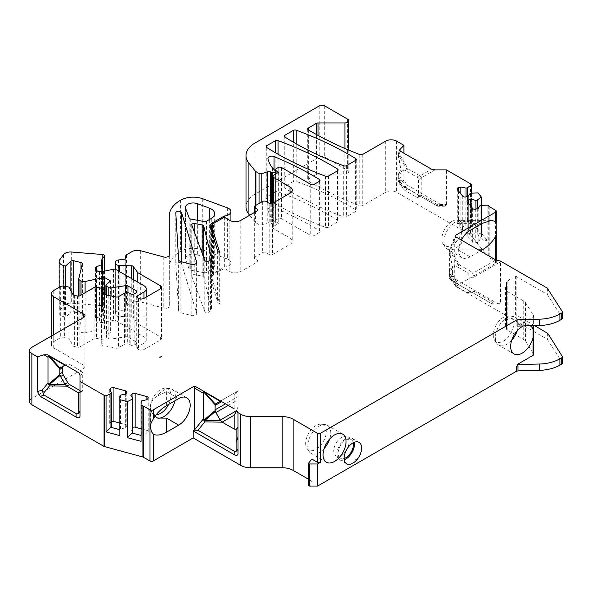 <?xml version="1.0" encoding="UTF-8"?>
<svg xmlns="http://www.w3.org/2000/svg" width="592" height="592" viewBox="0 0 592 592"><rect width="100%" height="100%" fill="white"/><g stroke="black" fill="none" stroke-linecap="round" stroke-linejoin="round"><path stroke-width="0.44" stroke-dasharray="2.96 2.22" d="M345.935 450.956A10.826 6.253 -60 0 1 335.982 455.825A10.826 6.253 -60 0 1 334.665 454.538A10.826 6.253 -60 0 1 336.826 441.995A10.826 6.253 -60 0 1 346.816 437.066A10.826 6.253 -60 0 1 347.571 448.114M344.144 458.548A10.826 6.253 -60 0 1 340.363 458.349A10.826 6.253 -60 0 1 339.038 457.061A10.826 6.253 -60 0 1 341.199 444.525A10.826 6.253 -60 0 1 351.189 439.597A10.826 6.253 -60 0 1 353.254 442.764M530.114 325.741A16.243 9.376 120 0 0 523.557 325.911M562.4 318.296A2.324 1.339 0 0 0 562.259 317.837L547.252 294.394L515.588 276.116A1.931 1.117 0 0 1 516.15 276.908A1.931 1.117 0 0 1 514.056 278.018A4.64 2.679 0 0 0 509.113 280.157L507.189 281.267A2.324 1.339 0 0 0 506.515 282.214L506.515 285.462A4.255 2.457 0 0 0 505.575 287.002A4.255 2.457 0 0 0 506.515 288.533L506.515 290.531A2.324 1.339 0 0 0 507.189 291.479L523.728 301.025A7.733 4.462 0 0 1 525.526 302.653L533.592 315.447A2.324 1.339 0 0 1 533.732 315.906A2.324 1.339 0 0 1 533.052 316.853L517.082 326.074M221.704 401.657L234.173 408.857L234.173 394.427L238.043 390.883L238.043 436.911L238.043 396.596L225.485 403.84M238.043 390.883L219.75 401.443L238.043 390.883L238.043 396.596M457.549 283.524L459.044 284.833L449.639 279.061L457.549 283.524L457.083 282.776L454.353 284.352A3.87 2.235 60 0 0 456.284 286.395L466.045 292.034L468.279 292.744L469.915 291.109L473.778 291.109L472.779 292.744L471.513 292.034L466.045 292.034M454.353 284.352L450.482 277.655A3.87 2.235 60 0 1 449.683 274.962L449.683 270.559A3.87 2.235 60 0 1 450.482 268.79L454.834 266.274A3.87 2.235 60 0 1 456.772 266.467L466.045 271.824C468.39 273.371 469.678 275.169 469.915 277.219L469.915 291.109M168.579 404.454A14.556 8.399 120 0 0 165.812 388.197A14.556 8.399 120 0 0 155.518 394.131A14.556 8.399 120 0 0 150.368 407.4A14.556 8.399 120 0 0 151.752 412.55A14.556 8.399 120 0 0 156.155 414.74M442.024 241.181L442.024 236.837L442.024 241.181A14.556 8.399 -60 0 0 443.238 244.267A14.556 8.399 -60 0 0 453.886 243.867A14.556 8.399 -60 0 0 462.256 229.496L462.419 227.95C461.642 232.552 461.457 237.34 461.864 242.313A16.243 9.376 -60 0 1 447.3 249.128A16.243 9.376 -60 0 1 445.48 247.449A16.243 9.376 -60 0 1 447.3 230.377A16.243 9.376 -60 0 1 461.175 220.268A16.243 9.376 -60 0 1 461.864 220.365L491.656 220.365M482.28 223.347L458.09 223.347L461.864 220.365C461.457 220.372 461.642 222.422 462.419 226.529L462.256 225.16A14.556 8.399 -60 0 0 457.298 219.913L461.175 220.268M442.024 236.837A14.556 8.399 -60 0 1 457.298 219.913M478.321 249.868L458.09 249.868L461.864 242.313M462.419 226.529L462.419 227.95M191.793 276.257L204.765 311.496A2.324 1.339 0 0 0 206.379 312.502A2.324 1.339 0 0 0 208.673 312.162L210.434 311.148A3.863 2.235 0 0 0 211.566 309.572A3.863 2.235 0 0 0 211.529 309.261L203.715 277.167A2.324 1.339 0 0 0 202.138 276.079L194.775 274.703A2.324 1.339 0 0 0 191.741 275.976A2.324 1.339 0 0 0 191.793 276.257L191.793 225.101M293.314 181.522L284.944 186.354A2.324 1.339 0 0 0 284.264 187.301A2.324 1.339 0 0 0 284.878 188.212C302.401 199.201 322.004 208.776 343.693 216.924A2.324 1.339 0 0 0 346.594 216.746L355.592 211.559A2.324 1.339 0 0 0 356.273 210.611A2.324 1.339 0 0 0 355.637 209.686C337.884 198.801 318.067 189.351 296.2 181.337A2.324 1.339 0 0 0 293.314 181.522L293.314 142.154M275.199 191.978L266.822 196.818A2.324 1.339 0 0 0 266.141 197.765A2.324 1.339 0 0 0 266.755 198.668C284.278 209.664 303.888 219.232 325.57 227.387A2.324 1.339 0 0 0 328.479 227.21L337.47 222.015A2.324 1.339 0 0 0 338.15 221.068A2.324 1.339 0 0 0 337.521 220.15C319.761 209.265 299.952 199.815 278.085 191.801A2.324 1.339 0 0 0 275.199 191.978L275.199 152.61M249.661 215.251L255.426 222.385A2.324 1.339 0 0 0 255.892 222.77L259.052 224.597A2.324 1.339 0 0 0 261.856 224.805L267.754 222.844A2.324 1.339 0 0 1 270.248 222.903L271.721 223.502A2.324 1.339 0 0 0 274.126 223.591A2.324 1.339 0 0 0 275.376 222.407A2.324 1.339 0 0 0 275.065 221.734L272.586 219.262A54.138 31.258 0 0 1 267.976 209.827L267.976 158.671M319.354 181.33L319.354 232.478A2.324 1.339 0 0 0 320.035 231.531A2.324 1.339 0 0 0 319.399 230.614A309.357 178.606 0 0 0 274.066 207.748A3.87 2.235 0 0 0 270.048 207.577A3.87 2.235 0 0 0 267.947 209.561A3.87 2.235 0 0 0 267.976 209.827M319.354 232.478L314.049 235.535A2.324 1.339 0 0 1 310.77 235.535L281.511 218.648A2.324 1.339 0 0 0 278.233 218.648L276.042 219.906A2.324 1.339 0 0 0 275.361 220.853A2.324 1.339 0 0 0 276.042 221.8L278.78 223.384L273.312 226.536A2.324 1.339 0 0 0 272.631 227.483A2.324 1.339 0 0 0 273.312 228.431L289.991 238.065A7.733 4.462 0 0 1 292.256 241.218A7.733 4.462 0 0 1 289.991 244.378L272.49 254.479A2.324 1.339 0 0 1 269.212 254.479L265.926 252.584A2.324 1.339 0 0 0 262.648 252.584L254.989 257.009A2.324 1.339 0 0 0 254.308 257.957A2.324 1.339 0 0 0 254.989 258.904L257.18 260.162A2.324 1.339 0 0 1 257.86 261.109A2.324 1.339 0 0 1 257.18 262.056L240.774 271.528A7.733 4.462 0 0 1 229.837 271.528L224.368 268.376L213.52 274.636A6.186 3.574 0 0 0 211.707 277.16A6.186 3.574 0 0 0 211.803 277.781L219.691 303.629A3.87 2.235 0 0 1 217.634 302.024L210.278 277.937A7.733 4.462 0 0 1 210.16 277.16A7.733 4.462 0 0 1 212.424 274.007L224.287 267.155A7.733 4.462 0 0 0 230.924 262.737A7.733 4.462 0 0 0 227.343 258.97L202.753 249.928A17.79 10.271 0 0 0 180.612 251.326A38.672 22.326 0 0 0 169.29 267.11L169.29 306.101A3.87 2.235 0 0 1 163.784 308.121L140.696 301.905A7.733 4.462 0 0 0 131.957 302.793L126.488 305.953A2.324 1.339 0 0 0 125.807 306.856L125.667 309.194A2.324 1.339 0 0 1 123.832 310.452L118.422 311.118A3.87 2.235 0 0 0 115.366 313.22L115.307 314.197A3.87 2.235 0 0 0 115.299 314.278A3.87 2.235 0 0 0 118.104 316.424L131.276 316.935A2.324 1.339 0 0 1 133.333 317.756L137.825 323.868L160.38 336.885A3.87 2.235 0 0 1 161.512 338.469A3.87 2.235 0 0 1 160.38 340.045L143.974 349.517A3.87 2.235 0 0 1 138.506 349.517L137.411 348.888A2.324 1.339 0 0 1 136.73 347.941A2.324 1.339 0 0 1 137.411 346.993L143.974 343.205A7.733 4.462 0 0 0 146.239 340.045A7.733 4.462 0 0 0 143.974 336.885L115.943 320.701A2.324 1.339 0 0 0 113.509 320.39L103.607 322.477L99.426 322.684A2.324 1.339 0 0 1 97.044 321.811L95.615 319.547A2.324 1.339 0 0 1 95.475 319.088A2.324 1.339 0 0 1 96.466 317.993L101.106 316.113A3.87 2.235 0 0 0 102.756 314.285A3.87 2.235 0 0 0 102.52 313.523L101.595 312.051A2.324 1.339 0 0 1 101.454 311.592A2.324 1.339 0 0 1 101.639 311.074L104.251 307.514A2.324 1.339 0 0 0 104.436 306.996A2.324 1.339 0 0 0 102.438 305.664L71.669 303.171A7.733 4.462 0 0 0 63.47 305.849L59.748 310.911A7.733 4.462 0 0 0 59.133 312.657A7.733 4.462 0 0 0 63.847 316.764L65.52 317.179L70.877 312.421A2.324 1.339 0 0 1 73.726 311.917L80.978 313.693A2.324 1.339 0 0 1 82.392 314.922A2.324 1.339 0 0 1 82.369 315.107L78.84 329.596A3.87 2.235 0 0 0 78.803 329.907A3.87 2.235 0 0 0 79.935 331.49L81.037 332.127A3.87 2.235 0 0 0 85.1 332.645L104.436 328.582L110.608 332.149L106.316 335.686A2.324 1.339 0 0 0 105.901 336.448A2.324 1.339 0 0 0 106.575 337.396L108.824 338.698A2.324 1.339 0 0 0 111.067 339.038L125.726 336.774A2.324 1.339 0 0 1 127.968 337.122L136.315 341.939A2.324 1.339 0 0 1 136.996 342.886A2.324 1.339 0 0 1 136.315 343.834L134.132 345.099A2.324 1.339 0 0 1 130.847 345.099L129.759 344.463A3.848 2.22 0 0 0 127.332 343.819A3.9 2.25 0 0 0 124.764 344.233A3.759 2.168 0 0 0 124.52 344.344A3.767 2.176 0 0 0 124.29 344.463L118.437 347.844A2.324 1.339 0 0 1 116.002 348.155L101.72 345.158L103.015 340.903A2.324 1.339 0 0 0 103.052 340.674A2.324 1.339 0 0 0 101.528 339.416L96.54 338.365A2.324 1.339 0 0 0 94.106 338.676L79.905 346.875A2.324 1.339 0 0 1 77.471 347.186L74.355 346.535A2.324 1.339 0 0 1 72.927 345.661L69.02 338.284L64.373 337.307A3.87 2.235 0 0 0 60.317 337.825L53.739 341.621A7.733 4.462 0 0 0 51.474 344.781A7.733 4.462 0 0 0 53.739 347.941L83.798 365.294A3.9 2.25 0 0 1 84.937 366.885A3.9 2.25 0 0 1 83.798 368.476L31.864 398.453A7.733 4.462 0 0 0 29.6 401.613M308.388 479.172L311.866 481.178L311.866 459.074M308.388 485.484L311.866 481.178M562.4 363.133A2.324 1.339 0 0 0 562.259 362.674L547.252 339.231L455.692 286.373L495.615 263.322A2.324 1.339 0 0 0 496.296 262.374A2.324 1.339 0 0 0 495.615 261.427L488.726 257.335L470.455 234.906L396.633 192.282A7.733 4.462 0 0 0 385.695 192.282L362.733 205.535A2.324 1.339 0 0 1 359.81 205.705A309.357 178.606 0 0 1 308.343 181.026L308.343 129.87M318.022 135.398L318.022 174.129A2.324 1.339 0 0 0 316.38 174.522L308.373 179.147A2.324 1.339 0 0 0 307.692 180.094A2.324 1.339 0 0 0 308.343 181.026M318.022 174.129L344.914 174.129A3.87 2.235 0 0 0 348.777 171.895A3.87 2.235 0 0 0 347.645 170.318L324.719 157.08A3.87 2.235 0 0 0 319.251 157.08L255.071 194.132A30.939 17.864 0 0 0 246.006 206.763M181.544 263.736A2.893 1.672 0 0 0 178.444 262.36A2.893 1.672 0 0 0 175.794 264.025A2.893 1.672 0 0 0 175.802 264.084L178.621 310.77A3.87 2.235 0 0 0 180.849 312.717L191.172 315.492A3.87 2.235 0 0 0 196.677 313.471A3.87 2.235 0 0 0 196.618 313.079L181.544 263.736L181.544 261.753M204.136 272.705A2.324 1.339 0 0 0 206.497 272.372L211.292 269.604A11.603 6.697 0 0 0 214.689 264.868A11.603 6.697 0 0 0 209.316 259.222L197.351 254.819A7.733 4.462 0 0 0 189.47 254.671A7.733 4.462 0 0 0 185.459 258.586A7.733 4.462 0 0 0 185.629 259.511L189.188 269.19A2.324 1.339 0 0 0 190.742 270.189L204.136 272.705L204.136 221.549M161.431 356.488L159.833 357.413M272.586 168.113L272.586 219.262M278.78 172.235L278.78 223.384M224.368 217.227L224.368 268.376M224.287 217.271L224.287 267.155M82.725 390.246A2.324 1.339 60 0 1 82.244 391.312A2.324 1.339 60 0 1 81.082 391.194L79.987 391.823L79.987 374.854L78.351 372.568L81.082 370.984A2.324 1.339 60 0 1 82.725 373.826L82.725 390.246L79.987 391.823L79.987 416.139M81.082 370.984L69.094 364.065L66.363 365.641M64.439 365.449L67.162 363.873A3.87 2.235 60 0 1 69.094 364.065M79.987 390.565L81.082 391.194M178.703 398.616L166.604 391.63L157.487 396.1A16.243 9.376 -60 0 1 169.689 388.552A16.243 9.376 -60 0 1 172.057 389.284A16.243 9.376 -60 0 1 174.943 400.784M458.09 249.868L470.181 256.847L480.304 251.008M470.181 256.847A16.243 9.376 -60 0 1 462.063 257.653A16.243 9.376 -60 0 1 461.412 240.1M455.692 286.373L455.692 279.424L454.293 279.898L454.293 238.258L455.137 235.542M503.548 317.268A14.556 8.399 120 0 0 494.631 328.368A14.556 8.399 120 0 0 494.638 340.252A14.556 8.399 120 0 0 510.822 333.355A14.556 8.399 120 0 0 508.706 315.891A14.556 8.399 120 0 0 503.548 317.268M471.535 192.881L471.535 220.897L477.973 228.867L477.973 192.874M481.429 233.144L487.867 241.114L481.466 238.902L477.315 233.766L481.429 233.144L481.429 205.128M487.867 205.121L487.867 241.114M488.726 206.186L488.726 257.335M470.914 184.134L470.914 235.283M547.792 333.407L547.792 339.719M547.252 332.919L547.252 339.231M403.907 153.224L403.907 180.064L401.095 182.884L397.854 181.011L397.994 182.469L401.036 178.14L401.036 172.39L397.994 154.386L397.854 181.011M406.741 184.859L442.527 205.52L436.511 205.52L404.536 187.057L406.741 184.859L403.907 180.064M436.511 205.52L419.965 195.967L421.127 195.293L437.229 204.595L446.398 204.595L444.762 206.231L442.527 205.52M446.398 204.595L446.398 169.86M470.455 183.757L470.455 234.906M169.29 254.952L169.29 267.11M169.29 254.945L169.29 306.101L169.29 254.945M119.806 271.787L119.806 316.705M137.825 282.192L137.825 323.868M103.607 271.321L103.607 322.477M65.52 286.402L65.52 317.179M104.436 294.579L104.436 328.582M110.608 281L110.608 332.149M101.72 294.002L101.72 345.158M69.02 287.135L69.02 338.284M547.792 288.57L547.792 294.883M547.252 288.082L547.252 294.394M455.692 279.424L496.673 303.082L490.657 303.082L454.501 282.214L454.33 280.208M473.778 291.109L492.921 302.157L500.536 302.157L498.908 303.792L496.673 303.082M500.536 302.157L500.536 261.768L473.778 277.219L472.719 273.363L495.874 259.999M500.477 261.079L500.536 261.768M534.628 325.63L515.588 314.633A1.931 1.117 0 0 1 516.15 315.425A1.931 1.117 0 0 1 514.056 316.535A4.64 2.679 0 0 0 509.113 318.674L507.189 319.784A2.324 1.339 0 0 0 506.515 320.731L506.515 323.987A4.255 2.457 0 0 0 505.575 325.519A4.255 2.457 0 0 0 506.515 327.058L506.515 329.048A2.324 1.339 0 0 0 507.189 329.996L523.728 339.542A7.733 4.462 0 0 1 525.526 341.17L533.592 353.964A2.324 1.339 0 0 1 533.732 354.423M489.192 206.571L489.192 257.72M418.507 179.968L418.507 196.389A2.324 1.339 60 0 1 418.026 197.447A2.324 1.339 60 0 1 416.864 197.336L404.876 190.409A3.87 2.235 60 0 1 402.945 188.374L399.075 181.67A3.87 2.235 60 0 1 398.275 178.976L398.275 174.573A3.87 2.235 60 0 1 399.075 172.805L403.426 170.296A3.87 2.235 60 0 1 405.365 170.481L416.864 177.126A2.324 1.339 60 0 1 418.507 179.968L421.238 178.384L421.127 195.293M509.113 280.157L509.113 318.674M506.515 282.214L506.515 320.731M506.515 285.462L506.515 323.987M506.515 288.533L506.515 327.058M506.515 290.531L506.515 329.048M511.777 340.156A16.243 9.376 -60 0 1 498.708 345.114A16.243 9.376 -60 0 1 496.888 343.434A16.243 9.376 -60 0 1 495.341 337.677A16.243 9.376 -60 0 1 506.826 317.786A16.243 9.376 -60 0 1 512.583 316.246A16.243 9.376 -60 0 1 514.944 316.979A16.243 9.376 -60 0 1 517.186 330.78M126.799 392.644L126.799 426.425L125.667 427.831L120.502 428.919L119.843 429.725L119.843 395.944M126.799 426.425A2.324 1.339 0 0 0 127.021 425.863A2.324 1.339 0 0 0 125.674 424.649L125.674 394.035M119.843 423.073L125.674 424.649M111.599 421.615A2.324 1.339 0 0 0 110.852 422.133L109.72 423.539L111.599 426.521M119.843 429.725L119.843 435.631M120.502 428.919L120.502 395.13M125.667 427.831L125.667 394.05M109.72 423.539L109.72 389.758M148.007 398.349L148.007 432.138L146.875 433.544L141.71 434.632L141.059 435.438L141.059 401.65M141.059 435.438L141.059 441.343M148.007 432.138A2.324 1.339 0 0 0 148.229 431.568A2.324 1.339 0 0 0 146.89 430.354L141.059 428.786M132.808 427.32A2.324 1.339 0 0 0 132.06 427.846L132.06 397.269M132.808 432.234L130.928 429.252L132.06 427.846M141.71 434.632L141.71 400.843M130.928 429.252L130.928 395.463M146.875 433.544L146.89 430.354M458.423 190.853L458.423 221.467A2.324 1.339 0 0 0 457.083 222.681A2.324 1.339 0 0 0 457.298 223.243L462.774 230.022A2.324 1.339 0 0 0 465.86 230.673L468.294 230.014L470.174 227.032L471.572 226.655L467.421 221.519L466.022 221.896L466.022 196.847M458.423 221.467L460.857 220.809L466.022 221.896M477.973 228.867L471.572 226.655L471.572 192.874M471.535 220.897L467.421 221.519L467.421 196.47M470.174 227.032L470.174 193.251M468.294 230.014L468.294 196.233M460.857 220.809L460.857 193.865M468.309 203.1L468.309 233.714L470.751 233.056L475.916 234.143L477.315 233.766L477.315 208.71M472.668 208.488L472.668 242.269A2.324 1.339 0 0 0 475.746 242.92L478.181 242.261L480.06 239.279L481.466 238.902L481.466 205.121M468.309 233.714A2.324 1.339 0 0 0 466.97 234.928A2.324 1.339 0 0 0 467.192 235.49L467.192 201.709M472.668 242.269L467.192 235.49M475.916 234.143L475.916 209.087M470.751 233.056L470.751 206.112M478.181 242.261L478.181 208.48M480.06 239.279L480.06 205.498M155.119 416.117L151.737 412.483L150.368 407.192C150.62 402.205 152.995 398.505 157.487 396.1M66.393 365.664L78.351 372.568M64.432 365.456L67.162 363.873M236.326 410.108L238.043 413.32L236.104 409.967L238.036 413.32L238.036 453.709M236.867 410.545L238.043 405.335M236.911 391.541L219.743 401.45M238.043 436.911L236.141 442.439M450.593 279.949L471.513 292.034M457.083 282.776L452.665 275.014L449.824 279.061M452.421 273.386L452.443 268.376L449.402 250.372L449.402 278.455L452.443 274.126L452.421 273.386L449.683 274.962M454.834 266.274L450.482 268.79L453.22 267.214L452.443 268.376M459.577 264.935L458.03 264.55L449.802 250.808L449.631 250.312L450.601 249.95L459.577 264.935L471.513 271.824L472.719 273.363M452.443 274.126L452.665 275.014M457.572 264.698L458.03 264.55M490.657 303.082L472.719 292.729L491.856 303.777L498.908 303.792M449.639 279.061L449.402 278.455M492.921 302.157L491.915 303.792M404.876 190.409L407.614 188.833L398.231 183.076L406.142 187.538L419.595 195.752L416.864 197.336M406.142 187.538L401.258 179.028L398.416 183.076M403.426 170.296L399.075 172.805L401.813 171.229L401.036 172.39M408.169 168.949L406.623 168.565L398.394 154.823L398.224 154.327L399.193 153.964L408.169 168.949L419.965 175.891L431.561 169.194M437.229 204.595L437.658 206.179L419.595 195.752M435.046 169.86L421.127 177.896L421.238 178.384M421.127 177.896L419.965 175.891M401.036 178.14L401.258 179.028M406.164 168.713L406.623 168.565M407.636 188.848L404.536 187.057M399.186 183.964L402.812 186.066L401.095 182.884M398.231 183.076L397.994 182.469M219.691 252.481L219.691 303.629M344.263 459.792A12.373 7.141 -60 0 1 339.756 459.777A12.373 7.141 -60 0 1 339.586 459.688A12.373 7.141 -60 0 1 339.586 445.399A12.373 7.141 -60 0 1 351.959 438.258A12.373 7.141 -60 0 1 354.393 442.254M305.679 443.393A14.556 8.399 120 0 0 307.063 448.551A14.556 8.399 120 0 0 323.247 441.654A14.556 8.399 120 0 0 321.123 424.19A14.556 8.399 120 0 0 310.83 430.125A14.556 8.399 120 0 0 305.679 443.393M324.194 448.455A16.243 9.376 -60 0 1 319.251 452.606A16.243 9.376 -60 0 1 311.126 453.413A16.243 9.376 -60 0 1 309.313 451.726A16.243 9.376 -60 0 1 307.766 445.976A16.243 9.376 -60 0 1 313.516 431.168A16.243 9.376 -60 0 1 325.008 424.545A16.243 9.376 -60 0 1 327.369 425.278A16.243 9.376 -60 0 1 329.611 439.079M533.052 316.853L533.052 325.667M462.256 229.496L462.256 225.16M204.765 260.347L204.765 311.496M284.944 137.1L284.944 186.354M346.594 165.597L346.594 216.746M355.592 160.402L355.592 211.559M266.822 147.563L266.822 196.818M328.479 176.061L328.479 227.21M337.47 170.866L337.47 222.015M275.065 170.585L275.065 221.734M319.399 181.3L319.399 230.614M274.066 207.748L274.066 169.586M259.052 203.507L259.052 224.597M261.856 201.894L261.856 224.805M310.77 184.386L310.77 235.535M281.511 167.499L281.511 218.648M278.233 167.499L278.233 218.648M276.042 168.757L276.042 219.906M276.042 173.811L276.042 221.8M273.312 175.387L273.312 226.536M362.733 154.386L362.733 205.535M359.81 154.556L359.81 205.705M284.878 137.063L284.878 188.212M343.693 165.775L343.693 216.924M355.637 160.38L355.637 209.686M296.2 143.804L296.2 181.337M266.755 147.519L266.755 198.668M325.57 176.231L325.57 227.387M278.085 154.26L278.085 191.801M337.521 170.836L337.521 220.15M229.837 220.379L229.837 271.528M212.424 224.338L212.424 274.007M227.343 207.822L227.343 258.97M202.753 198.771L202.753 249.928M206.497 221.223L206.497 272.372M211.292 218.455L211.292 269.604M209.316 219.595L209.316 259.222M197.351 220.276L197.351 254.819M190.742 219.04L190.742 270.189M189.188 218.041L189.188 269.19M202.138 253.206L202.138 276.079M194.775 233.218L194.775 274.703M211.529 258.726L211.529 309.261M210.434 259.999L210.434 311.148M203.715 257.498L203.715 277.167M495.615 259.851L495.615 263.322M458.09 223.347L470.181 230.325M562.259 356.362L562.259 362.674M396.633 141.133L396.633 192.282M385.695 141.133L385.695 192.282M344.914 148.488L344.914 174.129M347.645 119.17L347.645 170.318M324.719 105.931L324.719 157.08M319.251 105.931L319.251 157.08M255.071 142.983L255.071 194.132M255.426 205.602L255.426 222.385M255.892 205.335L255.892 222.77M267.754 202.494L267.754 222.844M270.248 203.678L270.248 222.903M271.721 203.626L271.721 223.502M314.049 184.386L314.049 235.535M273.312 202.856L273.312 228.431M289.991 244.378L289.991 238.065M272.49 203.33L272.49 254.479M269.212 203.33L269.212 254.479M265.926 201.435L265.926 252.584M262.648 201.435L262.648 252.584M254.989 205.861L254.989 257.009M254.989 212.173L254.989 258.904M257.18 262.056L257.18 260.162M240.774 220.379L240.774 271.528M180.612 200.177L180.612 251.326M163.784 256.972L163.784 308.121M140.696 250.756L140.696 301.905M131.957 251.644L131.957 302.793M126.488 254.804L126.488 305.953M125.807 255.707L125.807 306.856M125.667 258.038L125.667 309.194M123.832 259.303L123.832 310.452M118.422 259.969L118.422 311.118M115.366 262.071L115.366 313.22M115.299 314.278L115.299 269.293L115.307 314.197M118.104 270.803L118.104 316.424M131.276 278.41L131.276 316.935M133.333 279.594L133.333 317.756M160.38 340.045L160.38 336.885M143.974 343.205L143.974 349.517M138.506 298.368L138.506 349.517M137.411 346.993L137.411 348.888M143.974 285.736L143.974 336.885M115.943 269.552L115.943 320.701M113.509 269.242L113.509 320.39M99.426 271.536L99.426 322.684M97.044 270.662L97.044 321.811M95.615 268.398L95.615 319.547M96.466 269.745L96.466 317.993M101.106 271.454L101.106 316.113M102.52 262.374L102.52 313.523M101.595 260.902L101.595 312.051M101.639 260.976L101.639 311.074M104.251 271.188L104.251 307.514M102.438 254.516L102.438 305.664M71.669 252.022L71.669 303.171M63.47 254.693L63.47 305.849M59.748 259.762L59.748 310.911M63.847 286.069L63.847 316.764M70.877 290.642L70.877 312.421M73.726 295.186L73.726 311.917M80.978 269.678L80.978 313.693M82.369 263.958L82.369 315.107M78.84 278.447L78.84 329.596M79.935 295.711L79.935 331.49M81.037 295.068L81.037 332.127M85.1 292.729L85.1 332.645M106.316 284.53L106.316 335.686M106.575 295.023L106.575 337.396M108.824 295.497L108.824 338.698M111.067 295.97L111.067 339.038M125.726 292.796L125.726 336.774M127.968 292.729L127.968 337.122M136.315 343.834L136.315 341.939M134.132 293.95L134.132 345.099M130.847 293.95L130.847 345.099M129.759 293.314L129.759 344.463M127.332 292.67L127.332 343.819M124.764 293.084L124.764 344.233M124.52 293.195L124.52 344.344M124.29 293.314L124.29 344.463M118.437 296.696L118.437 347.844M116.002 297.006L116.002 348.155M103.015 294.276L103.015 340.903M101.528 288.26L101.528 339.416M96.54 287.216L96.54 338.365M94.106 287.527L94.106 338.676M79.905 295.726L79.905 346.875M77.471 296.037L77.471 347.186M74.355 295.378L74.355 346.535M72.927 294.513L72.927 345.661M64.373 286.158L64.373 337.307M60.317 286.676L60.317 337.825M53.739 290.472L53.739 341.621M53.739 334.68L53.739 347.941M83.798 368.476L83.798 365.294M31.864 347.304L31.864 398.453M562.259 311.525L562.259 317.837M515.588 276.116L515.588 314.633M495.615 210.278L495.615 261.427M178.621 259.622L178.621 310.77M175.802 212.935L175.802 264.084M180.849 261.568L180.849 312.717M191.172 264.343L191.172 315.492M196.618 262.707L196.618 313.079M185.629 208.362L185.629 259.511M208.673 261.013L208.673 312.162M514.056 278.018L514.056 316.535M507.189 281.267L507.189 319.784M507.189 291.479L507.189 329.996M523.728 301.025L523.728 339.542M525.526 302.653L525.526 341.17M533.592 315.447L533.592 353.964M110.852 422.133L110.852 391.556M465.86 230.673L465.86 196.892M462.774 196.241L462.774 230.022M457.298 223.243L457.298 189.462M475.746 242.92L475.746 209.131M166.604 391.63L166.604 405.594M82.725 373.826L79.987 375.409M234.173 394.427L238.043 392.193M228.223 405.416L238.043 399.748M473.778 277.219L469.915 277.219M456.284 286.395L459.022 284.819M450.482 277.655L453.22 276.079M449.683 270.559L452.421 268.983M459.503 264.89L456.772 266.467M466.045 271.824L471.513 271.824M455.707 236.807L450.601 249.95M449.261 251.215L454.293 238.258M454.293 279.898L449.261 276.997M449.802 250.808L452.665 267.747M418.507 196.389L421.238 194.805M405.675 186.791L402.945 188.374M399.075 181.67L401.813 180.094M401.013 177.4L398.275 178.976M398.275 174.573L401.013 172.997M408.095 168.905L405.365 170.481M416.864 177.126L419.595 175.543M400.288 151.138L399.193 153.964M397.854 155.23L399.718 150.427M398.394 154.823L401.258 171.761M213.52 274.636L213.52 223.487M211.803 277.781L211.803 231.775M217.634 250.875L217.634 302.024M210.278 226.788L210.278 277.937M308.373 129.892L308.373 179.147M316.38 174.522L316.38 134.495M351.189 439.597L346.816 437.066M340.363 458.349L335.982 455.825M443.238 244.267L445.48 247.449M275.361 171.132L275.361 220.853M320.035 180.382L320.035 231.531M284.264 136.153L284.264 187.301M356.273 159.455L356.273 210.611M266.141 146.616L266.141 197.765M338.15 169.919L338.15 221.068M230.924 220.905L230.924 262.737M214.689 213.719L214.689 264.868M191.741 224.827L191.741 275.976M211.566 258.423L211.566 309.572M186.82 397.809L172.057 389.284M462.063 257.653L447.3 249.128M348.777 150.139L348.777 171.895M275.376 174.196L275.376 222.407M272.631 203.248L272.631 227.483M292.256 190.069L292.256 241.218M254.308 212.565L254.308 257.957M257.86 209.96L257.86 261.109M161.512 287.32L161.512 338.469M136.73 296.792L136.73 347.941M146.239 297.058L146.239 340.045M95.475 267.939L95.475 319.088M102.756 271.365L102.756 314.285M101.454 260.443L101.454 311.592M104.436 271.151L104.436 306.996M59.133 287.364L59.133 312.657M82.392 263.773L82.392 314.922M78.803 296.081L78.803 329.907M105.901 294.883L105.901 336.448M136.996 291.738L136.996 342.886M103.052 294.283L103.052 340.674M51.474 335.982L51.474 344.781M84.937 315.736L84.937 366.885M496.296 260.214L496.296 262.374M196.677 262.323L196.677 313.471M175.794 212.876L175.794 264.025M185.459 207.437L185.459 258.586M516.15 276.908L516.15 315.425M505.575 287.002L505.575 325.519M533.732 315.906L533.732 325.652M530.262 325.822L514.944 316.979M514.019 353.949L498.708 345.114M494.638 340.252L496.888 343.434M508.706 315.891L512.583 316.246M127.021 392.074L127.021 425.863M148.229 431.568L148.229 397.787M466.97 234.928L466.97 201.139M457.083 222.681L457.083 188.9M151.752 412.55L152.174 413.157M165.812 388.197L169.689 388.552M150.368 426.736L150.368 407.4M79.676 392.792L82.244 391.312M472.779 292.744L468.279 292.744M449.335 250.453L454.848 236.252M420.586 195.967L418.026 197.447M444.762 206.231L437.74 206.231M399.785 149.695L397.928 154.475M211.707 277.16L211.707 231.465M210.16 226.011L210.16 277.16M267.947 209.561L267.947 158.412M307.692 128.945L307.692 180.094M359.07 442.357L351.959 438.258M346.697 463.795L339.586 459.688M342.679 434.121L327.369 425.278M326.436 462.248L311.126 453.413M307.063 448.551L309.313 451.726M321.123 424.19L325.008 424.545"/><path stroke-width="0.89" d="M347.571 448.114A10.826 6.253 -60 0 1 345.935 450.956M353.254 442.764A10.826 6.253 -60 0 1 344.144 458.548M356.71 460.872L355.91 459.496L356.71 460.872L356.71 459.954L355.91 459.496M533.052 325.667L533.052 329.463A16.243 9.376 120 0 0 530.262 325.822A16.243 9.376 120 0 0 530.114 325.741M523.557 325.911A16.243 9.376 120 0 0 510.652 346.52A16.243 9.376 120 0 0 514.019 353.949A16.243 9.376 120 0 0 533.052 337.714L533.052 355.37L517.082 364.591L517.082 365.856L517.985 365.834L517.985 370.881L539.379 370.34A30.939 17.864 0 0 0 559.899 365.131L561.719 364.08A2.324 1.339 0 0 0 562.4 363.133L562.4 356.821A2.324 1.339 0 0 0 562.259 356.362L547.792 333.407L534.628 325.63M539.379 319.192L539.379 325.511L517.082 326.074L517.082 319.754L539.379 319.192A30.939 17.864 0 0 0 559.899 313.982L561.719 312.931A2.324 1.339 0 0 0 562.4 311.984A2.324 1.339 0 0 0 562.259 311.525L547.252 288.082L500.477 261.079L495.874 259.999L455.707 236.807L455.137 235.542L495.615 212.173A2.324 1.339 0 0 0 496.296 211.226A2.324 1.339 0 0 0 495.615 210.278L489.192 206.571L487.867 205.121L480.06 205.498L478.181 208.48L475.746 209.131A2.324 1.339 180 0 1 472.668 208.488L467.192 201.709A2.324 1.339 180 0 1 466.97 201.139A2.324 1.339 180 0 1 468.309 199.926L468.309 203.1M236.326 410.108L237.977 412.631L240.774 414.245A13.919 8.036 0 0 0 250.616 416.598L282.192 416.598A15.466 8.932 0 0 1 293.129 419.21L317.334 433.189A2.324 1.339 0 0 0 320.612 433.189L517.082 319.754M308.388 463.381L308.388 485.484L309.401 486.069L309.401 463.973L308.388 463.381L311.866 459.074L317.334 462.234A2.324 1.339 0 0 0 320.612 462.234L317.608 463.973L317.608 486.069L516.446 371.273L517.985 370.881M517.082 365.856L516.446 366.219L516.446 371.273M323.077 454.819A16.243 9.376 -60 0 1 330.166 438.472A16.243 9.376 -60 0 1 342.679 434.121A16.243 9.376 -60 0 1 345.173 447.13A16.243 9.376 -60 0 1 334.561 461.449A16.243 9.376 -60 0 1 326.436 462.248A16.243 9.376 -60 0 1 323.077 454.819M356.28 460.421A12.373 7.141 -60 0 1 346.697 463.795A12.373 7.141 -60 0 1 346.697 449.506A12.373 7.141 -60 0 1 359.07 442.357A12.373 7.141 -60 0 1 356.71 459.954M156.155 414.74A14.556 8.399 120 0 0 168.579 404.454M461.412 240.1A16.243 9.376 -60 0 1 470.181 230.325L482.28 223.347L491.656 220.365L496.111 221.859L496.266 233.981L495.615 236.474C492.3 242.054 487.86 246.516 482.28 249.868L480.304 251.008M194.775 223.554L202.138 224.93A2.324 1.339 0 0 1 203.715 226.018L211.529 258.112A3.863 2.235 0 0 1 211.566 258.423A3.863 2.235 0 0 1 210.434 259.999L208.673 261.013A2.324 1.339 180 0 1 206.379 261.353A2.324 1.339 180 0 1 204.765 260.347L191.793 225.101A2.324 1.339 0 0 1 191.741 224.827A2.324 1.339 0 0 1 194.775 223.554L194.775 233.218M355.637 158.538C337.884 147.652 318.067 138.202 296.2 130.188A2.324 1.339 0 0 0 293.314 130.373L284.944 135.205A2.324 1.339 0 0 0 284.264 136.153A2.324 1.339 0 0 0 284.878 137.063C302.401 148.052 322.004 157.62 343.693 165.775A2.324 1.339 0 0 0 346.594 165.597L355.592 160.402A2.324 1.339 0 0 0 356.273 159.455A2.324 1.339 0 0 0 355.637 158.538L355.637 160.38M337.521 169.001C319.761 158.116 299.952 148.659 278.085 140.644A2.324 1.339 0 0 0 275.199 140.829L266.822 145.669A2.324 1.339 0 0 0 266.141 146.616A2.324 1.339 0 0 0 266.755 147.519C284.278 158.515 303.888 168.084 325.57 176.231A2.324 1.339 0 0 0 328.479 176.061L337.47 170.866A2.324 1.339 0 0 0 338.15 169.919A2.324 1.339 0 0 0 337.521 169.001L337.521 170.836M83.798 317.327A3.9 2.25 0 0 0 84.937 315.736A3.9 2.25 0 0 0 83.798 314.137L83.798 317.327L31.864 347.304A7.733 4.462 0 0 0 29.6 350.464L29.6 401.613A7.733 4.462 0 0 0 31.864 404.773L104.051 446.449L142.909 456.994L149.991 460.976A2.316 1.339 0 0 0 153.269 460.976L193.192 437.925L240.774 465.393A13.919 8.036 0 0 0 250.616 467.747L282.192 467.747A15.466 8.932 0 0 1 293.129 470.359L308.388 479.172M317.608 486.069L309.401 486.069M316.38 134.495L316.38 123.373A2.324 1.339 180 0 1 318.022 122.981L344.914 122.981A3.87 2.235 0 0 0 348.777 120.746A3.87 2.235 0 0 0 347.645 119.17L324.719 105.931A3.87 2.235 0 0 0 319.251 105.931L255.071 142.983A30.939 17.864 0 0 0 246.006 155.615L246.006 206.763A30.939 17.864 0 0 0 248.906 214.311L249.661 215.251M516.446 366.219L517.985 365.834M517.082 364.591L539.379 364.028A30.939 17.864 0 0 0 559.899 358.811L561.719 357.768A2.324 1.339 0 0 0 562.4 356.821M161.431 356.488L159.833 357.413L161.431 356.488M246.006 155.615A30.939 17.864 0 0 0 248.906 163.163L255.426 171.236A2.324 1.339 0 0 0 255.892 171.621L259.052 173.441A2.324 1.339 0 0 0 261.856 173.656L267.754 171.695A2.324 1.339 0 0 1 270.248 171.754L271.721 172.353A2.324 1.339 0 0 0 274.126 172.442A2.324 1.339 0 0 0 275.376 171.251A2.324 1.339 0 0 0 275.065 170.585L272.586 168.113A54.138 31.258 0 0 1 267.976 158.671A3.87 2.235 0 0 1 267.947 158.412A3.87 2.235 0 0 1 270.048 156.429A3.87 2.235 0 0 1 274.066 156.599A309.357 178.606 0 0 1 319.399 179.465L319.399 181.3M319.399 179.465A2.324 1.339 0 0 1 320.035 180.382A2.324 1.339 0 0 1 319.354 181.33L314.049 184.386A2.324 1.339 0 0 1 310.77 184.386L281.511 167.499A2.324 1.339 0 0 0 278.233 167.499L276.042 168.757A2.324 1.339 0 0 0 275.361 169.704A2.324 1.339 0 0 0 276.042 170.651L278.78 172.235L273.312 175.387A2.324 1.339 0 0 0 272.631 176.335A2.324 1.339 0 0 0 273.312 177.282L289.991 186.917L289.991 193.229A7.733 4.462 0 0 0 292.256 190.069A7.733 4.462 0 0 0 289.991 186.917M316.38 123.373L308.373 127.998A2.324 1.339 180 0 0 307.692 128.945A2.324 1.339 180 0 0 308.343 129.87A309.357 178.606 0 0 0 359.81 154.556A2.324 1.339 0 0 0 362.733 154.386L385.695 141.133A7.733 4.462 0 0 1 396.633 141.133L403.907 145.336L403.907 153.224M289.991 193.229L272.49 203.33A2.324 1.339 0 0 1 269.212 203.33L265.926 201.435A2.324 1.339 0 0 0 262.648 201.435L254.989 205.861A2.324 1.339 0 0 0 254.308 206.808A2.324 1.339 0 0 0 254.989 207.755L257.18 209.013L257.18 210.907L240.774 220.379A7.733 4.462 0 0 1 229.837 220.379L224.368 217.227L213.52 223.487A6.186 3.574 0 0 0 211.707 226.011A6.186 3.574 0 0 0 211.803 226.632L219.691 252.481A3.87 2.235 0 0 1 217.634 250.875L210.278 226.788A7.733 4.462 0 0 1 210.16 226.011A7.733 4.462 0 0 1 212.424 222.858L224.287 216.006L224.287 217.271M224.287 216.006A7.733 4.462 0 0 0 230.924 211.588A7.733 4.462 0 0 0 227.343 207.822L202.753 198.771A17.79 10.271 0 0 0 180.612 200.177A38.672 22.326 0 0 0 169.29 215.962L169.29 254.952M197.351 203.67A7.733 4.462 180 0 0 189.47 203.522A7.733 4.462 180 0 0 185.459 207.437A7.733 4.462 180 0 0 185.629 208.362L189.188 218.041A2.324 1.339 0 0 0 190.742 219.04L204.136 221.549A2.324 1.339 0 0 0 206.497 221.223L211.292 218.455A11.603 6.697 0 0 0 214.689 213.719A11.603 6.697 0 0 0 209.316 208.073L197.351 203.67L197.351 220.276M63.3 374.973L67.651 382.513L64.913 384.09L60.562 376.556L63.3 374.973A3.87 2.235 60 0 1 62.493 372.279L62.493 367.876A3.87 2.235 60 0 1 63.3 366.108L64.439 365.449M79.987 391.823L78.351 392.77L66.844 386.132L69.582 384.556A3.87 2.235 60 0 1 67.651 382.513M69.582 384.556L79.987 390.565M153.269 434.128C156.584 435.882 161.031 435.209 166.604 432.116L178.703 425.137A16.243 9.376 -60 0 0 189.314 410.826A16.243 9.376 -60 0 0 186.82 397.809A16.243 9.376 -60 0 0 178.703 398.616L166.604 405.594C161.031 408.946 156.584 413.408 153.269 418.988L151.041 423.125L150.368 426.736L151.411 431.635L153.269 434.128L153.269 460.976M47.989 383.009L47.989 357.228L48.514 356.155L59.866 368.786L59.859 374.536L48.492 384.223L47.989 383.009L42.38 389.98L37.503 391.608L40.337 396.396L44.148 395.13L76.124 413.586L76.124 417.064C78.47 418.226 79.757 417.915 79.987 416.139L79.987 381.403L104.051 395.293L106.042 395.922L106.042 431.916L119.843 435.631L119.843 399.637L127.25 401.635L127.25 437.621L141.059 441.343L141.059 405.35L143.567 406.112L149.991 409.819A2.316 1.339 0 0 0 153.269 409.819L193.747 386.45L194.598 388.197L194.598 429.829L193.192 430.976L193.192 437.925M174.943 400.784A16.243 9.376 -60 0 1 157.487 418.048L166.604 418.152L178.703 425.137M403.907 145.336L399.785 149.695L400.288 151.138L431.561 169.194L435.046 169.86L446.398 169.86L470.455 183.757L471.535 184.904L471.535 192.881M481.429 205.128L481.429 197.151L477.973 192.874L470.174 193.251L468.294 196.233L465.86 196.892A2.324 1.339 180 0 1 462.774 196.241L457.298 189.462A2.324 1.339 180 0 1 457.083 188.9A2.324 1.339 180 0 1 458.423 187.686L460.857 187.028L466.022 188.115L466.022 196.847M104.71 395.56L104.71 446.716M142.909 405.846L142.909 456.994M257.18 210.907A2.324 1.339 0 0 0 257.86 209.96A2.324 1.339 0 0 0 257.18 209.013M169.29 215.962L169.29 254.945A3.87 2.235 0 0 1 163.784 256.972L140.696 250.756A7.733 4.462 0 0 0 131.957 251.644L126.488 254.804A2.324 1.339 0 0 0 125.807 255.707L125.667 258.038A2.324 1.339 0 0 1 123.832 259.303L118.422 259.969A3.87 2.235 0 0 0 115.366 262.071L115.307 263.048A3.87 2.235 0 0 0 115.299 263.129A3.87 2.235 0 0 0 118.104 265.275L119.806 265.556L119.806 271.787M119.806 265.556L131.276 265.786L131.276 278.41M137.825 282.192L137.825 272.72L133.333 266.6A2.324 1.339 0 0 0 131.276 265.786M137.825 272.72L160.38 285.736L160.38 288.896A3.87 2.235 0 0 0 161.512 287.32A3.87 2.235 0 0 0 160.38 285.736M160.38 288.896L143.974 298.368A3.87 2.235 0 0 1 138.506 298.368L137.411 297.739A2.324 1.339 0 0 1 136.73 296.792A2.324 1.339 0 0 1 137.411 295.845L143.974 292.056A7.733 4.462 0 0 0 146.239 288.896A7.733 4.462 0 0 0 143.974 285.736L115.943 269.552A2.324 1.339 0 0 0 113.509 269.242L103.607 271.321L99.426 271.536A2.324 1.339 0 0 1 97.044 270.662L95.615 268.398A2.324 1.339 0 0 1 95.475 267.939A2.324 1.339 0 0 1 96.466 266.837L96.466 269.745M136.315 290.79L136.315 292.685A2.324 1.339 0 0 0 136.996 291.738A2.324 1.339 0 0 0 136.315 290.79L127.968 285.973A2.324 1.339 0 0 0 125.726 285.625L111.067 287.89A2.324 1.339 0 0 1 108.824 287.542L106.575 286.247A2.324 1.339 0 0 1 105.901 285.3A2.324 1.339 0 0 1 106.316 284.53L110.608 281L104.436 277.433L85.1 281.496A3.87 2.235 0 0 1 81.037 280.978L79.935 280.342A3.87 2.235 0 0 1 78.803 278.758A3.87 2.235 0 0 1 78.84 278.447L82.369 263.958A2.324 1.339 0 0 0 82.392 263.773A2.324 1.339 0 0 0 80.978 262.537L73.726 260.761A2.324 1.339 0 0 0 70.877 261.264L65.52 266.03L63.847 265.616A7.733 4.462 0 0 1 59.133 261.509A7.733 4.462 0 0 1 59.748 259.762L63.47 254.693A7.733 4.462 0 0 1 71.669 252.022L102.438 254.516A2.324 1.339 0 0 1 104.436 255.84A2.324 1.339 0 0 1 104.251 256.366L101.639 259.925A2.324 1.339 0 0 0 101.454 260.443A2.324 1.339 0 0 0 101.595 260.902L102.52 262.374A3.87 2.235 0 0 1 102.756 263.137A3.87 2.235 0 0 1 101.106 264.964L96.466 266.837M65.52 266.03L65.52 286.402M104.436 277.433L104.436 294.579M136.315 292.685L134.132 293.95A2.324 1.339 0 0 1 130.847 293.95L129.759 293.314A3.848 2.22 0 0 0 127.332 292.67A3.9 2.25 0 0 0 124.764 293.084A3.759 2.168 0 0 0 124.52 293.195A3.767 2.176 0 0 0 124.29 293.314L118.437 296.696A2.324 1.339 0 0 1 116.002 297.006L101.72 294.002L103.015 289.754A2.324 1.339 0 0 0 103.052 289.525A2.324 1.339 0 0 0 101.528 288.26L96.54 287.216A2.324 1.339 0 0 0 94.106 287.527L79.905 295.726A2.324 1.339 0 0 1 77.471 296.037L74.355 295.378A2.324 1.339 0 0 1 72.927 294.513L69.02 287.135L64.373 286.158A3.87 2.235 0 0 0 60.317 286.676L53.739 290.472A7.733 4.462 0 0 0 51.474 293.632A7.733 4.462 0 0 0 53.739 296.792L53.739 334.68M83.798 314.137L53.739 296.792M29.6 350.464A7.733 4.462 0 0 0 31.864 353.624L37.503 356.872L37.503 391.608M104.051 395.293L104.051 446.449M76.124 417.064L40.337 396.396M143.567 406.112L143.567 457.261M237.977 412.631L238.036 453.709C237.806 455.492 236.511 455.796 234.173 454.634L193.192 430.976M539.379 325.511A30.939 17.864 0 0 0 559.899 320.294L561.719 319.243A2.324 1.339 0 0 0 562.4 318.296L562.4 311.984M178.621 259.622L175.802 212.935A2.893 1.672 180 0 1 175.794 212.876A2.893 1.672 180 0 1 178.444 211.211A2.893 1.672 180 0 1 181.544 212.587L196.618 261.93A3.87 2.235 180 0 1 196.677 262.323A3.87 2.235 180 0 1 191.172 264.343L180.849 261.568A3.87 2.235 180 0 1 178.621 259.622M533.052 355.37A2.324 1.339 0 0 0 533.732 354.423L533.732 325.652M533.052 329.463L533.052 337.714M517.186 330.78A16.243 9.376 -60 0 1 511.777 340.156M106.042 431.916L111.599 426.521L111.599 392.74L109.72 389.758L110.852 388.352A2.324 1.339 180 0 1 113.938 387.701L125.674 390.861A2.324 1.339 180 0 1 127.021 392.074A2.324 1.339 180 0 1 126.799 392.644L125.667 394.05L120.502 395.13L119.843 395.944L119.843 399.637M106.042 395.922L110.941 393.547L110.941 427.328L119.843 429.725M113.938 387.701L113.938 421.482L119.843 423.073M113.938 421.482A2.324 1.339 0 0 0 111.599 421.615M110.941 393.547L111.599 392.74M141.059 405.35L141.059 401.65L141.71 400.843L146.875 399.755L146.89 396.573L135.146 393.414L135.146 427.195A2.324 1.339 0 0 0 132.808 427.32M127.25 437.621L132.157 433.041L132.157 399.26L127.25 401.635M132.06 397.269L132.06 394.057L130.928 395.463L132.808 398.446L132.808 432.234L132.157 433.041L141.059 435.438M141.059 428.786L135.146 427.195M132.808 398.446L132.157 399.26M146.89 396.573A2.324 1.339 180 0 1 148.229 397.787A2.324 1.339 180 0 1 148.007 398.349L146.875 399.755M132.06 394.057A2.324 1.339 180 0 1 135.146 393.414M471.535 184.904L467.421 187.738L466.022 188.115M467.421 196.47L467.421 187.738M460.857 193.865L460.857 187.028M477.315 208.71L477.315 199.978L481.429 197.151M475.916 209.087L475.916 200.355L477.315 199.978M470.751 206.112L470.751 199.275L475.916 200.355M470.751 199.275L468.309 199.926M157.487 418.048L155.119 416.117M78.351 392.77L78.832 392.918L78.832 413.349L76.124 413.586M44.148 395.13L43.186 393.695L49.454 385.895L66.918 386.176M79.987 381.403L79.987 374.854L78.832 372.842L47.56 354.786L43.771 354.786L37.503 356.872M60.562 367.684L60.103 368.165L49.499 356.354L64.942 365.271L60.562 367.684M64.913 384.09L65.423 384.8L49.41 384.548L48.981 384.696L49.454 385.895M49.41 384.548L60.103 375.432L60.562 376.556M64.942 365.271L66.363 365.641L47.56 354.786L49.484 355.896L48.514 356.155M79.987 392.252L78.832 392.918M59.866 368.786L60.103 368.165M60.103 375.432L59.859 374.536M66.844 386.132L65.423 384.8M42.38 389.98L43.186 393.695M78.832 413.349L79.987 410.848M49.01 355.97L49.499 356.354M48.492 384.223L48.981 384.696M194.553 430.192L198.017 430.288L234.173 451.163L236.104 451.43L238.036 449.313M236.104 451.43L236.104 442.498L238.036 436.918M234.173 429.059L222.163 422.126L234.173 415.192L234.173 429.059L236.104 429.333L238.036 427.291M215.074 409.856L215.17 410.537L203.811 420.216L203.3 419.003L203.3 393.221L203.833 392.148L215.177 404.787L215.074 409.856L225.485 403.84M234.173 408.857L195.937 386.783L193.747 386.45M215.873 403.677L215.421 404.166L204.817 392.348L220.261 401.265L215.873 403.677M236.822 410.508L220.231 420.083L220.735 420.794L204.299 420.69L204.773 421.889L222.229 422.17M220.231 420.083L215.873 412.55L228.223 405.416M204.721 420.542L215.421 411.425L215.873 412.55M220.261 401.265L221.704 401.657L195.937 386.783L204.795 391.889L203.833 392.148M215.177 404.787L215.421 404.166M215.421 411.425L215.17 410.537M222.163 422.126L220.735 420.794M234.173 415.192L236.867 410.545M204.321 391.963L204.817 392.348M203.811 420.216L204.299 420.69M354.393 442.254A12.373 7.141 -60 0 1 349.176 456.321A12.373 7.141 -60 0 1 344.263 459.792M329.611 439.079A16.243 9.376 -60 0 1 324.194 448.455M309.401 463.973L317.608 463.973M320.612 433.189L320.612 462.234M478.321 249.868L482.28 249.868M293.314 130.373L293.314 142.154M284.944 135.205L284.944 137.1M275.199 140.829L275.199 152.61M266.822 145.669L266.822 147.563M539.379 364.028L539.379 370.34M274.066 169.586L274.066 156.599M259.052 173.441L259.052 203.507M261.856 173.656L261.856 201.894M276.042 170.651L276.042 173.811M296.2 130.188L296.2 143.804M278.085 140.644L278.085 154.26M212.424 222.858L212.424 224.338M209.316 208.073L209.316 219.595M202.138 224.93L202.138 253.206M211.529 258.112L211.529 258.726M203.715 226.018L203.715 257.498M153.269 409.819L153.269 418.988M495.615 212.173L495.615 221.334M495.615 236.474L495.615 259.851M559.899 358.811L559.899 365.131M561.719 357.768L561.719 364.08M318.022 122.981L318.022 135.398M344.914 122.981L344.914 148.488M248.906 163.163L248.906 214.311M255.426 171.236L255.426 205.602M255.892 171.621L255.892 205.335M267.754 171.695L267.754 202.494M270.248 171.754L270.248 203.678M271.721 172.353L271.721 203.626M273.312 177.282L273.312 202.856M254.989 207.755L254.989 212.173M115.307 263.203L115.307 269.293L115.299 263.129M118.104 265.275L118.104 270.803M133.333 266.6L133.333 279.594M137.411 295.845L137.411 297.739M143.974 292.056L143.974 298.368M101.106 264.964L101.106 271.454M101.639 259.925L101.639 260.976M104.251 256.366L104.251 271.188M63.847 265.616L63.847 286.069M70.877 261.264L70.877 290.642M73.726 260.761L73.726 295.186M80.978 262.537L80.978 269.678M79.935 280.342L79.935 295.711M81.037 280.978L81.037 295.068M85.1 281.496L85.1 292.729M106.575 286.247L106.575 295.023M108.824 287.542L108.824 295.497M111.067 287.89L111.067 295.97M125.726 285.625L125.726 292.796M127.968 285.973L127.968 292.729M103.015 289.754L103.015 294.276M31.864 353.624L31.864 404.773M149.991 409.819L149.991 460.976M240.774 414.245L240.774 465.393M559.899 313.982L559.899 320.294M561.719 312.931L561.719 319.243M196.618 261.93L196.618 262.707M181.544 212.587L181.544 261.753M125.674 394.035L125.674 390.861M110.852 391.556L110.852 388.352M458.423 187.686L458.423 190.853M166.604 432.116L166.604 418.152M43.771 354.786L47.989 357.228M66.393 365.664L49.484 355.896M59.762 369.452L62.493 367.876M62.493 372.279L59.762 373.855M236.104 429.333L236.104 442.498M198.017 430.288L204.773 421.889M203.3 419.003L194.598 429.829M194.598 388.197L203.3 393.221M234.173 454.634L234.173 451.163M221.704 401.657L204.795 391.889M215.074 405.453L221.674 401.642M399.718 150.427L400.288 148.947M211.803 231.775L211.803 226.632M308.373 127.998L308.373 129.892M250.616 416.598L250.616 467.747M282.192 416.598L282.192 467.747M293.129 419.21L293.129 470.359M317.334 433.189L317.334 462.234M275.361 169.704L275.361 171.132M230.924 211.588L230.924 220.905M348.777 120.746L348.777 150.139M275.376 171.251L275.376 174.196M272.631 176.335L272.631 203.248M254.308 206.808L254.308 212.565M146.239 288.896L146.239 297.058M102.756 263.137L102.756 271.365M104.436 255.84L104.436 271.151M59.133 261.509L59.133 287.364M78.803 278.758L78.803 296.081M105.901 285.3L105.901 294.883M103.052 289.525L103.052 294.283M51.474 293.632L51.474 335.982M496.296 211.226L496.296 222.829M496.296 233.093L496.296 260.214M211.707 231.465L211.707 226.011"/></g></svg>

